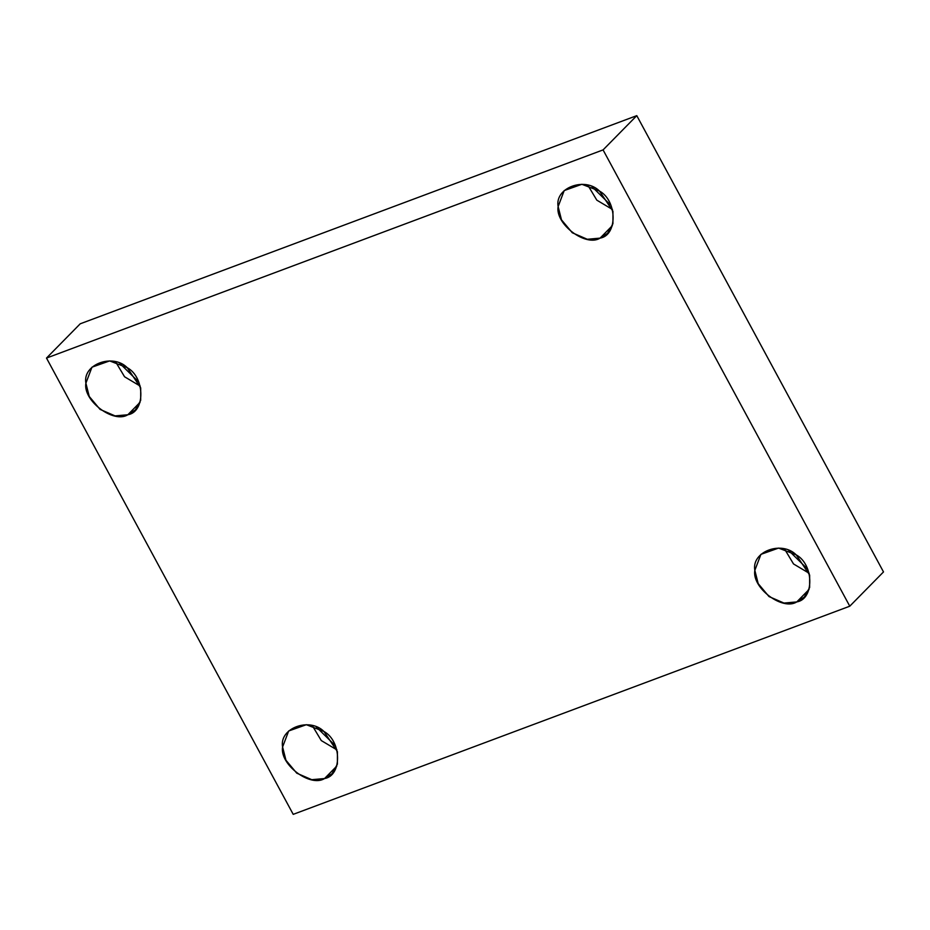 <?xml version="1.0" encoding="UTF-8"?>
<svg xmlns="http://www.w3.org/2000/svg" width="930" height="930" viewBox="0 0 930 930"><rect width="100%" height="100%" fill="white"/><g stroke="black" fill="none" stroke-linecap="round" stroke-linejoin="round"><path stroke-width="1.4" d="M138.744 382.021L119.796 363.363L138.744 382.021M115.68 361.933L124.574 376.778L140.256 386.113L124.574 376.778L115.68 361.933M140.093 402.295L127.84 414.757L135.373 409.898L140.686 400.353L140.709 387.868L127.271 367.699L109.635 360.91L91.965 367.187L85.897 383.183L89.245 396.471L100.056 409.386L115.064 415.896L127.84 414.757L140.093 402.295M610.987 205.391L592.038 186.744L610.987 205.391M587.911 185.303L596.816 200.159L612.486 209.494L596.816 200.159L587.911 185.303M612.335 225.676L600.083 238.127L607.604 233.279L612.928 223.735L612.951 211.25L599.513 191.08L581.878 184.291L564.208 190.569L558.128 206.565L561.488 219.84L572.299 232.767L587.307 239.277L600.083 238.127L612.335 225.676M807.693 569.195L788.733 550.537L807.693 569.195M784.618 549.107L793.523 563.952L809.193 573.287L793.523 563.952L784.618 549.107M809.042 589.469L796.778 601.919L804.311 597.072L809.635 587.528L809.646 575.042L796.22 554.873L778.584 548.084L760.914 554.361L754.835 570.357L758.194 583.645L769.005 596.56L784.002 603.07L796.778 601.919L809.042 589.469M335.451 745.813L316.502 727.167L335.451 745.813M312.375 725.726L321.28 740.571L336.951 749.906L321.28 740.571L312.375 725.726M336.8 766.088L324.547 778.55L332.068 773.69L337.392 764.146L337.416 751.661L323.977 731.503L306.342 724.702L288.672 730.98L282.592 746.976L285.952 760.263L296.763 773.179L311.759 779.689L324.547 778.55L336.8 766.088M80.224 323.803L46.5 358.073L603.07 149.904L636.783 115.646L80.224 323.803L636.783 115.646L603.07 149.904L46.5 358.073L80.224 323.803M883.5 571.927L849.776 606.197L293.217 814.355L46.5 358.073L293.217 814.355L849.776 606.197L603.07 149.904L849.776 606.197L883.5 571.927L636.783 115.646L883.5 571.927M324.547 778.55C310.295 787.652 279.477 764.46 282.592 746.976C279.047 728.202 309.446 716.832 323.977 731.503C341.775 741.163 342.194 775.725 324.547 778.55M796.778 601.919C782.537 611.033 751.719 587.841 754.835 570.357C751.289 551.583 781.688 540.214 796.22 554.873C814.017 564.533 814.424 599.106 796.778 601.919M600.083 238.127C585.83 247.241 555.012 224.049 558.128 206.565C554.582 187.79 584.982 176.421 599.513 191.08C617.311 200.741 617.729 235.313 600.083 238.127M127.84 414.757C113.6 423.859 82.77 400.667 85.897 383.183C82.34 364.409 112.751 353.04 127.271 367.699C145.068 377.371 145.487 411.932 127.84 414.757"/></g></svg>
